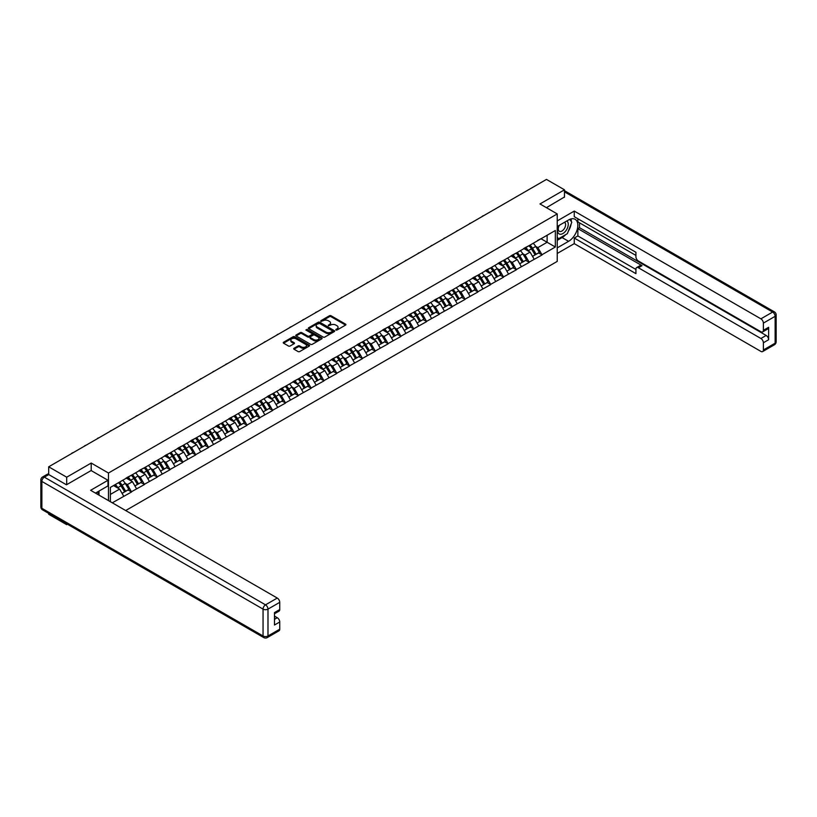 <?xml version="1.0" encoding="UTF-8"?>
<svg xmlns="http://www.w3.org/2000/svg" width="817" height="817" viewBox="0 0 817 817"><rect width="100%" height="100%" fill="white"/><g stroke="black" fill="none" stroke-linecap="round" stroke-linejoin="round"><path stroke-width="1.23" d="M335.879 330.027L337.012 330.027L345.581 325.074A1.144 0.664 0 0 0 345.581 324.145L331.059 315.76A1.144 0.664 0 0 0 329.445 315.76L320.867 320.713L320.867 321.367L323.103 320.724A3.656 2.104 0 0 1 328.271 320.724L329.486 321.418A3.656 2.104 0 0 1 330.558 322.909A3.656 2.104 0 0 1 329.486 324.4L328.373 325.697L330.609 325.054A3.656 2.104 0 0 1 335.777 325.054L336.992 325.758A3.656 2.104 0 0 1 338.064 327.249A3.656 2.104 0 0 1 336.992 328.74L335.879 330.027L335.879 329.374M294.018 348.287A1.144 0.664 0 0 0 294.018 349.216L298.093 351.565A1.144 0.664 0 0 0 299.706 351.565L309.224 346.071A1.144 0.664 0 0 0 309.224 345.142L294.702 336.747A1.144 0.664 0 0 0 293.089 336.747L283.56 342.252A1.144 0.664 0 0 0 283.56 343.181L288.483 346.02A1.144 0.664 0 0 0 290.096 346.02L294.171 343.671A1.144 0.664 0 0 0 294.171 342.742L291.73 341.332A3.054 1.767 0 0 1 290.842 340.086A3.054 1.767 0 0 1 292.721 338.452A3.054 1.767 0 0 1 296.05 338.841L305.619 344.355A3.054 1.767 0 0 1 306.508 345.601A3.054 1.767 0 0 1 304.629 347.235A3.054 1.767 0 0 1 301.299 346.847L299.706 345.928A1.144 0.664 0 0 0 298.093 345.928L294.018 348.287L294.018 349.216L298.093 346.878L298.093 345.928M91.208 463.055L66.698 477.199L48.693 466.803L546.471 179.413L564.476 189.81L539.976 203.954L557.235 213.931L108.467 473.023L91.208 463.055L91.208 470.602M323.185 337.074A1.144 0.664 0 0 0 324.798 337.074L334.327 331.579A1.144 0.664 0 0 0 334.327 330.65L319.794 322.255A1.144 0.664 0 0 0 318.181 322.255L308.663 327.76A1.144 0.664 0 0 0 308.663 328.689L323.185 337.074M306.201 330.201L307.008 330.313L307.008 329.363L321.775 337.891A1.144 0.664 0 0 1 321.775 338.82L312.257 344.325A1.144 0.664 0 0 1 310.644 344.325L296.111 335.94L300.186 333.602L300.186 332.652L296.111 335.001A1.144 0.664 0 0 0 296.111 335.94L296.111 335.001M300.186 333.602A1.144 0.664 0 0 1 301.8 333.602L301.8 332.652A1.144 0.664 0 0 0 300.186 332.652M301.8 332.652L307.692 336.053A1.144 0.664 0 0 0 309.306 336.053L312.012 334.49A1.144 0.664 0 0 0 312.012 333.561L305.875 330.017L307.008 329.363M108.467 500.596L108.467 473.023M125.695 510.543L557.235 261.399L557.235 213.931M118.557 482.673A7.792 4.494 -120 0 1 121.222 485.788L124.858 491.783L128.024 489.955L131.537 491.987L127.421 484.583L125.144 483.266M131.537 491.987L112.297 502.812M110.366 501.689L110.366 487.402L555.346 230.496L555.346 247.01L541.988 254.73L537.872 247.612L535.595 246.295M529.008 245.703A7.792 4.494 -120 0 1 531.683 248.817L535.309 254.812L538.474 252.984L541.988 254.73M541.988 255.016L529.161 262.134L525.045 255.016L522.768 253.699M516.181 253.107A7.792 4.494 -120 0 1 518.856 256.221L522.482 262.216L525.648 260.388L529.161 262.134M529.161 262.42L516.334 269.539L512.218 262.42L509.941 261.103M503.354 260.511A7.792 4.494 -120 0 1 506.029 263.625L509.655 269.62L512.821 267.792L516.334 269.539M516.334 269.824L503.507 276.943L499.401 269.824L497.114 268.507M490.537 267.915A7.792 4.494 -120 0 1 493.202 271.03L496.828 277.024L499.994 275.206L503.507 276.943M503.507 277.229L490.68 284.347L486.575 277.229L484.297 275.911M477.71 275.319A7.792 4.494 -120 0 1 480.376 278.444L484.001 284.439L487.167 282.611L490.68 284.347M490.68 284.633L477.853 291.751L473.748 284.633L471.47 283.315M464.883 282.723A7.792 4.494 -120 0 1 467.549 285.848L471.174 291.843L474.34 290.015L477.853 291.751M477.853 292.037L465.026 299.165L460.921 292.037L458.643 290.729M452.056 290.127A7.792 4.494 -120 0 1 454.722 293.252L458.347 299.247L461.513 297.419L465.026 299.165M465.026 299.441L452.199 306.569L448.094 299.441L445.816 298.134M439.229 297.541A7.792 4.494 -120 0 1 441.895 300.656L445.52 306.651L448.686 304.823L452.199 306.569M452.199 306.855L439.372 313.973L435.267 306.855L432.99 305.538M426.403 304.945A7.792 4.494 -120 0 1 429.068 308.06L432.693 314.055L435.859 312.227L439.372 313.973M439.372 314.259L426.545 321.377L422.44 314.259L420.163 312.942M413.576 312.349A7.792 4.494 -120 0 1 416.241 315.464L419.867 321.459L423.032 319.631L426.545 321.377M426.545 321.663L413.719 328.781L409.613 321.663L407.336 320.346M400.749 319.753A7.792 4.494 -120 0 1 403.414 322.868L407.04 328.863L410.205 327.035L413.719 328.781M413.719 329.067L400.892 336.185L396.786 329.067L394.509 327.75M387.922 327.157A7.792 4.494 -120 0 1 390.587 330.272L394.213 336.277L397.379 334.449L400.892 336.185M400.892 336.471L388.065 343.589L383.959 336.471L381.682 335.154M375.095 334.562A7.792 4.494 -120 0 1 377.76 337.687L381.386 343.681L384.552 341.853L388.065 343.589M388.065 343.875L375.238 350.993L371.132 343.875L368.855 342.558M362.268 341.966A7.792 4.494 -120 0 1 364.933 345.091L368.559 351.085L371.725 349.257L375.238 350.993M375.238 351.279L362.411 358.408L358.306 351.279L356.028 349.972M349.441 349.38A7.792 4.494 -120 0 1 352.107 352.495L355.732 358.489L358.898 356.661L362.411 358.408M362.411 358.683L349.584 365.812L345.479 358.683L343.201 357.376M336.614 356.784A7.792 4.494 -120 0 1 339.28 359.899L342.915 365.893L346.071 364.065L349.584 365.812M349.584 366.098L336.757 373.216L332.652 366.098L330.374 364.78M323.787 364.188A7.792 4.494 -120 0 1 326.453 367.303L330.088 373.298L333.244 371.469L336.757 373.216M336.757 373.502L323.93 380.62L319.825 373.502L317.547 372.184M310.96 371.592A7.792 4.494 -120 0 1 313.626 374.707L317.262 380.702L320.427 378.874L323.93 380.62M323.93 380.906L311.103 388.024L306.998 380.906L304.721 379.588M298.134 378.996A7.792 4.494 -120 0 1 300.799 382.111L304.435 388.106L307.601 386.278L311.103 388.024M311.103 388.31L298.276 395.428L294.171 388.31L291.894 386.992M285.307 386.4A7.792 4.494 -120 0 1 287.972 389.525L291.608 395.52L294.774 393.692L298.276 395.428M298.276 395.714L285.45 402.832L281.344 395.714L279.067 394.397M272.48 393.804A7.792 4.494 -120 0 1 275.145 396.929L278.781 402.924L281.947 401.096L285.45 402.832M285.45 403.118L272.633 410.246L268.517 403.118L266.24 401.811M259.653 401.208A7.792 4.494 -120 0 1 262.318 404.333L265.954 410.328L269.12 408.5L272.633 410.246M272.633 410.522L259.806 417.65L255.69 410.522L253.413 409.215M246.826 408.623A7.792 4.494 -120 0 1 249.491 411.737L253.127 417.732L256.293 415.904L259.806 417.65M259.806 417.936L246.979 425.054L242.863 417.936L240.586 416.619M233.999 416.027A7.792 4.494 -120 0 1 236.664 419.141L240.3 425.136L243.466 423.308L246.979 425.054M246.979 425.34L234.152 432.459L230.037 425.34L227.759 424.023M221.172 423.431A7.792 4.494 -120 0 1 223.838 426.545L227.473 432.54L230.639 430.712L234.152 432.459M234.152 432.744L221.325 439.863L217.21 432.744L214.932 431.427M208.345 430.835A7.792 4.494 -120 0 1 211.011 433.95L214.646 439.944L217.812 438.116L221.325 439.863M221.325 440.149L208.498 447.267L204.383 440.149L202.105 438.831M195.518 438.239A7.792 4.494 -120 0 1 198.184 441.354L201.819 447.348L204.985 445.531L208.498 447.267M208.498 447.553L195.671 454.671L191.556 447.553L189.278 446.235M182.691 445.643A7.792 4.494 -120 0 1 185.357 448.768L188.993 454.763L192.158 452.935L195.671 454.671M195.671 454.957L182.845 462.075L178.729 454.957L176.452 453.639M169.865 453.047A7.792 4.494 -120 0 1 172.53 456.172L176.166 462.167L179.332 460.339L182.845 462.075M182.845 462.361L170.018 469.489L165.902 462.361L163.625 461.054M157.038 460.451A7.792 4.494 -120 0 1 159.703 463.576L163.339 469.571L166.505 467.743L170.018 469.489M170.018 469.765L157.191 476.893L153.075 469.765L150.798 468.458M144.211 467.865A7.792 4.494 -120 0 1 146.876 470.98L150.512 476.975L153.678 475.147L157.191 476.893M157.191 477.179L144.364 484.297L140.248 477.179L137.971 475.862M131.384 475.269A7.792 4.494 -120 0 1 134.049 478.384L137.685 484.379L140.851 482.551L144.364 484.297M144.364 484.583L131.537 491.701M127.176 477.414L131.537 475.177M127.421 484.583L132.436 481.683L126.104 478.027M136.551 488.801L132.436 481.683M140.003 470.01L144.364 467.773M140.248 477.179L145.263 474.279L138.931 470.623M149.378 481.397L145.263 474.279M152.83 462.606L157.191 460.369M153.075 469.765L158.09 466.875L151.758 463.219M162.205 473.993L158.09 466.875M165.657 455.192L170.018 452.965M165.902 462.361L170.916 459.471L164.585 455.815M175.032 466.589L170.916 459.471M178.484 447.787L182.845 445.561M178.729 454.957L183.743 452.067L177.412 448.41M187.859 459.185L183.743 452.067M191.311 440.383L195.671 438.157M191.556 447.553L196.57 444.662L190.238 441.006M200.686 451.781L196.57 444.662M204.138 432.979L208.498 430.753M204.383 440.149L209.397 437.248L203.065 433.592M213.513 444.377L209.397 437.248M216.965 425.575L221.325 423.339M217.21 432.744L222.224 429.844L215.892 426.188M226.34 436.962L222.224 429.844M229.791 418.171L234.152 415.935M230.037 425.34L235.051 422.44L228.719 418.784M239.167 429.558L235.051 422.44M242.618 410.767L246.979 408.531M242.863 417.936L247.878 415.036L241.546 411.38M251.993 422.154L247.878 415.036M255.445 403.353L259.806 401.127M255.69 410.522L260.705 407.632L254.373 403.976M264.82 414.75L260.705 407.632M268.272 395.949L272.633 393.723M268.517 403.118L273.532 400.228L267.2 396.572M277.647 407.346L273.532 400.228M281.099 388.545L285.45 386.318M281.344 395.714L286.358 392.824L280.027 389.168M290.474 399.942L286.358 392.824M293.926 381.141L298.276 378.914M294.171 388.31L299.185 385.41L292.854 381.764M303.301 392.538L299.185 385.41M306.753 373.737L311.103 371.51M306.998 380.906L312.012 378.005L305.681 374.349M316.128 385.134L312.012 378.005M319.58 366.333L323.93 364.096M319.825 373.502L324.839 370.601L318.507 366.945M328.955 377.72L324.839 370.601M332.407 358.929L336.757 356.692M332.652 366.098L337.666 363.197L331.334 359.541M341.782 370.315L337.666 363.197M345.234 351.524L349.584 349.288M345.479 358.683L350.493 355.793L344.161 352.137M354.598 362.911L350.493 355.793M358.06 344.11L362.411 341.884M358.306 351.279L363.32 348.389L356.988 344.733M367.425 355.507L363.32 348.389M370.887 336.706L375.238 334.48M371.132 343.875L376.147 340.985L369.815 337.329M380.252 348.103L376.147 340.985M383.714 329.302L388.065 327.076M383.959 336.471L388.974 333.581L382.642 329.925M393.079 340.699L388.974 333.581M396.541 321.898L400.892 319.672M396.786 329.067L401.801 326.167L395.469 322.511M405.906 333.295L401.801 326.167M409.368 314.494L413.719 312.257M409.613 321.663L414.627 318.763L408.296 315.107M418.733 325.891L414.627 318.763M422.195 307.09L426.545 304.853M422.44 314.259L427.454 311.359L421.123 307.703M431.56 318.477L427.454 311.359M435.012 299.686L439.372 297.449M435.267 306.855L440.281 303.955L433.95 300.299M444.387 311.073L440.281 303.955M447.839 292.282L452.199 290.045M448.094 299.441L453.108 296.551L446.776 292.894M457.214 303.669L453.108 296.551M460.665 284.867L465.026 282.641M460.921 292.037L465.935 289.147L459.603 285.49M470.041 296.265L465.935 289.147M473.492 277.463L477.853 275.237M473.748 284.633L478.762 281.742L472.43 278.086M482.867 288.861L478.762 281.742M486.319 270.059L490.68 267.833M486.575 277.229L491.589 274.338L485.257 270.682M495.694 281.457L491.589 274.338M499.146 262.655L503.507 260.429M499.401 269.824L504.416 266.924L498.084 263.268M508.521 274.052L504.416 266.924M511.973 255.251L516.334 253.015M512.218 262.42L517.243 259.52L510.911 255.864M521.348 266.638L517.243 259.52M524.8 247.847L529.161 245.611M525.045 255.016L530.07 252.116L523.738 248.46M534.175 259.234L530.07 252.116M537.627 240.443L541.988 238.207M537.872 247.612L547.124 242.271L547.124 235.245L555.346 230.496M541.038 238.758L555.346 247.01M564.476 197.265L564.476 189.81M66.698 523.809L66.698 524.667L48.693 514.271L48.693 513.413M66.698 477.199L66.698 484.655M48.693 466.803L48.693 474.544M66.698 524.667L67.454 524.238M110.366 494.428L119.609 489.087L113.532 485.574M123.724 496.215L119.609 489.087M336.195 330.139L336.992 329.69A3.656 2.104 0 0 0 338.064 328.199L338.064 327.249M330.558 322.909L330.558 323.859A3.656 2.104 0 0 1 329.486 325.35L328.689 325.809M345.581 324.145L345.581 325.074L331.059 316.71A1.144 0.664 0 0 0 329.445 316.71L321.183 321.479M334.327 330.65L334.327 331.579L319.794 323.205A1.144 0.664 0 0 0 318.181 323.205L308.673 328.7L308.663 327.76M332.305 331.436L332.305 330.783L319.559 323.42L317.262 324.104A3.656 2.104 0 0 0 316.189 325.595A3.656 2.104 0 0 0 317.262 327.086L325.973 332.111A3.656 2.104 0 0 0 331.14 332.111L332.305 331.436L332.305 332.386L332.305 331.733M316.189 325.595L316.189 326.545A3.656 2.104 0 0 0 317.262 328.036L317.262 327.086M332.305 332.386L331.14 333.06A3.656 2.104 0 0 1 325.973 333.06L317.262 328.036M301.8 333.602L307.692 337.002A1.144 0.664 0 0 0 309.306 337.002L312.012 335.44A1.144 0.664 0 0 0 312.349 334.97L312.349 334.02M307.008 330.313L321.765 338.83M313.81 339.586A3.054 1.767 0 0 0 317.139 339.964A3.054 1.767 0 0 0 319.018 338.34A3.054 1.767 0 0 0 318.119 337.084L314.759 335.144A1.144 0.664 0 0 0 313.146 335.144L310.44 336.706A1.144 0.664 0 0 0 310.44 337.635L313.81 339.586L313.81 340.536A3.054 1.767 0 0 0 317.139 340.914A3.054 1.767 0 0 0 319.018 339.28L319.018 338.34M310.103 337.166L310.103 338.115A1.144 0.664 0 0 0 310.44 338.585L310.44 337.635M313.81 340.536L310.44 338.585M306.508 345.601L306.508 346.551A3.054 1.767 0 0 1 304.629 348.185A3.054 1.767 0 0 1 301.299 347.797L299.706 346.878A1.144 0.664 0 0 0 298.093 346.878M290.842 340.086L290.842 341.036A3.054 1.767 0 0 0 291.73 342.282L291.73 341.332M294.161 343.681L291.73 342.282M309.214 346.081L294.702 337.697A1.144 0.664 0 0 0 293.089 337.697L283.581 343.191M483.725 215.637A2.676 1.542 0 0 0 482.01 216.628M533.184 243.292A9.538 5.505 60 0 1 535.686 246.428L532.521 248.256A9.538 5.505 -120 0 0 530.019 245.12M532.521 248.256L536.146 254.25L539.312 252.422L535.686 246.428M535.309 254.812L536.146 254.25M538.474 252.984L539.312 252.422M524.565 247.98A7.792 4.494 60 0 1 526.72 250.186M525.791 247.561A9.538 5.505 60 0 1 528.282 250.707L528.64 251.299M532.541 256.405L535.084 254.873L531.448 248.879A9.538 5.505 -120 0 0 528.946 245.733M535.084 254.873L532.51 256.354M470.898 223.041A2.676 1.542 0 0 0 469.183 224.032M520.358 250.696A9.538 5.505 60 0 1 522.86 253.842L519.694 255.67A9.538 5.505 -120 0 0 517.192 252.524M519.694 255.67L523.319 261.665L526.485 259.837L522.86 253.842M522.482 262.216L523.319 261.665M525.648 260.388L526.485 259.837M511.738 255.384A7.792 4.494 60 0 1 513.893 257.59M512.964 254.965A9.538 5.505 60 0 1 515.456 258.111L515.813 258.703M519.714 263.82L522.257 262.277L518.621 256.283A9.538 5.505 -120 0 0 516.13 253.137M522.257 262.277L519.683 263.758M458.071 230.455A2.676 1.542 0 0 0 456.356 231.436M507.531 258.101A9.538 5.505 60 0 1 510.033 261.246L506.867 263.074A9.538 5.505 -120 0 0 504.365 259.929M506.867 263.074L510.492 269.069L513.658 267.241L510.033 261.246M509.655 269.62L510.492 269.069M512.821 267.792L513.658 267.241M498.911 262.788A7.792 4.494 60 0 1 501.066 264.994M500.137 262.369A9.538 5.505 60 0 1 502.629 265.515L502.986 266.107M506.887 271.224L509.43 269.681L505.794 263.687A9.538 5.505 -120 0 0 503.303 260.541M509.43 269.681L506.857 271.162M445.245 237.859A2.676 1.542 0 0 0 443.529 238.85M494.704 265.505A9.538 5.505 60 0 1 497.206 268.65L494.04 270.478A9.538 5.505 -120 0 0 491.538 267.333M494.04 270.478L497.665 276.473L500.831 274.645L497.206 268.65M496.828 277.024L497.665 276.473M499.994 275.206L500.831 274.645M486.084 270.192A7.792 4.494 60 0 1 488.239 272.398M487.31 269.773A9.538 5.505 60 0 1 489.802 272.919L490.159 273.511M494.06 278.628L496.603 277.086L492.968 271.091A9.538 5.505 -120 0 0 490.476 267.956M496.603 277.086L494.03 278.566M432.418 245.263A2.676 1.542 0 0 0 430.702 246.254M481.877 272.909A9.538 5.505 60 0 1 484.379 276.054L481.213 277.882A9.538 5.505 -120 0 0 478.711 274.737M481.213 277.882L484.838 283.877L488.004 282.049L484.379 276.054M484.001 284.439L484.838 283.877M487.167 282.611L488.004 282.049M473.257 277.606A7.792 4.494 60 0 1 475.412 279.802M474.483 277.188A9.538 5.505 60 0 1 476.975 280.323L477.332 280.915M481.233 286.032L483.776 284.49L480.141 278.495A9.538 5.505 -120 0 0 477.649 275.36M483.776 284.49L481.203 285.981M419.591 252.667A2.676 1.542 0 0 0 417.875 253.658M469.05 280.313A9.538 5.505 60 0 1 471.552 283.458L468.386 285.286A9.538 5.505 -120 0 0 465.884 282.141M468.386 285.286L472.012 291.281L475.177 289.453L471.552 283.458M471.174 291.843L472.012 291.281M474.34 290.015L475.177 289.453M460.431 285.01A7.792 4.494 60 0 1 462.585 287.216M461.656 284.592A9.538 5.505 60 0 1 464.148 287.727L464.505 288.319M468.407 293.436L470.949 291.904L467.314 285.899A9.538 5.505 -120 0 0 464.822 282.764M470.949 291.904L468.376 293.385M558.94 225.523A7.557 4.361 120 0 0 560.237 234.244A7.557 4.361 120 0 0 567.069 228.842A7.557 4.361 120 0 0 566.886 220.937M559.369 225.278A5.178 2.992 120 0 0 559.349 231.282A5.178 2.992 120 0 0 560.115 231.517A5.178 2.992 120 0 0 564.843 227.698A5.178 2.992 120 0 0 564.527 222.316A5.178 2.992 120 0 0 564.506 222.306M569.766 219.365L571.788 222.234L567.355 233.672L558.471 238.799L557.235 237.042M557.235 238.084L558.471 238.799M97.437 491.967L99.347 495.327M557.235 226.503L568.591 219.957A13.082 7.557 120 0 1 575.127 219.303A13.082 7.557 120 0 1 577.129 229.791A13.082 7.557 120 0 1 568.591 241.321L557.235 247.868M557.235 253.474L574.259 243.64L574.259 238.043L635.922 273.644L635.922 269.181A3.493 2.012 -120 0 1 636.647 267.588A3.493 2.012 -120 0 1 638.394 267.762L760.903 338.493L766.162 335.45A3.493 2.012 60 0 1 768.634 339.729L768.634 327.29A3.493 2.012 60 0 1 767.909 328.883L762.649 331.916A3.493 2.012 -120 0 0 763.374 330.323L763.374 323.113A3.493 2.012 -120 0 0 760.903 318.834L772.657 312.053L564.476 191.852M579.519 222.847L579.519 227.698L577.874 228.648L577.874 235.95L574.259 238.043M577.874 218.772L577.874 221.897L635.922 255.415M762.649 331.916A3.493 2.012 -120 0 1 760.903 331.753L638.394 261.021A3.493 2.012 -120 0 1 635.922 256.742L635.922 252.279L574.259 216.679L574.259 211.082L760.903 318.834M557.235 220.907L574.259 211.082M574.259 243.64L760.903 351.402A3.493 2.012 -120 0 0 762.649 351.576A3.493 2.012 -120 0 0 763.374 349.982L763.374 342.762A3.493 2.012 -120 0 0 760.903 338.493M564.476 196.979L546.43 207.681M577.874 228.648L642.009 265.668L638.394 267.762M579.519 227.698L766.162 335.45M577.874 235.95L635.922 269.467M636.647 267.588L640.262 265.494A3.493 2.012 60 0 1 642.009 265.668M557.235 240.372L562.086 237.563A13.082 7.557 120 0 0 565.711 234.622M568.315 231.201A13.082 7.557 120 0 0 571.134 223.94M571.338 221.601A13.082 7.557 120 0 0 571.012 218.925M557.235 238.85L557.899 238.472M48.775 474.585L44.343 477.148A3.493 2.012 -120 0 0 42.596 476.975L47.039 474.411A3.493 2.012 60 0 1 48.775 474.585L66.453 484.798L91.126 470.551L107.977 480.284L107.977 485.89L96.304 492.631A13.082 7.557 120 0 0 95.518 493.121M107.977 480.284L90.626 490.302L277.269 598.054A3.493 2.012 60 0 1 279.741 602.333L279.741 609.543A3.493 2.012 60 0 1 279.016 611.147L274.481 613.761M99.02 494.214L99.02 491.058M274.481 619.327L277.269 617.713A3.493 2.012 60 0 1 279.741 621.982L279.741 629.202A3.493 2.012 60 0 1 279.016 630.795L267.261 637.587A3.493 2.012 -120 0 0 267.986 635.983L279.741 629.202M279.741 609.543L274.481 612.587L274.481 625.025L279.741 621.982M277.269 617.713L274.481 616.1M406.764 260.072A2.676 1.542 0 0 0 405.048 261.062M456.223 287.727A9.538 5.505 60 0 1 458.725 290.862L455.559 292.69A9.538 5.505 -120 0 0 453.057 289.545M455.559 292.69L459.195 298.685L462.351 296.857L458.725 290.862M458.347 299.247L459.195 298.685M461.513 297.419L462.351 296.857M447.604 292.415A7.792 4.494 60 0 1 449.758 294.62M448.829 291.996A9.538 5.505 60 0 1 451.321 295.141L451.678 295.723M455.58 300.84L458.123 299.308L454.487 293.313A9.538 5.505 -120 0 0 451.995 290.168M458.123 299.308L455.549 300.789M393.937 267.476A2.676 1.542 0 0 0 392.221 268.466M443.396 295.131A9.538 5.505 60 0 1 445.898 298.266L442.732 300.094A9.538 5.505 -120 0 0 440.23 296.959M442.732 300.094L446.368 306.089L449.534 304.261L445.898 298.266M445.52 306.651L446.368 306.089M448.686 304.823L449.534 304.261M434.787 299.819A7.792 4.494 60 0 1 436.932 302.024M436.002 299.4A9.538 5.505 60 0 1 438.494 302.545L438.852 303.138M442.753 308.244L445.296 306.712L441.66 300.717A9.538 5.505 -120 0 0 439.168 297.572M445.296 306.712L442.722 308.193M381.11 274.88A2.676 1.542 0 0 0 379.405 275.87M430.569 302.535A9.538 5.505 60 0 1 433.071 305.67L429.905 307.498A9.538 5.505 -120 0 0 427.403 304.363M429.905 307.498L433.541 313.493L436.707 311.675L433.071 305.67M432.693 314.055L433.541 313.493M435.859 312.227L436.707 311.675M421.96 307.223A7.792 4.494 60 0 1 424.105 309.429M423.175 306.804A9.538 5.505 60 0 1 425.667 309.949L426.025 310.542M429.926 315.648L432.469 314.116L428.833 308.121A9.538 5.505 -120 0 0 426.341 304.976M432.469 314.116L429.895 315.597M368.283 282.284A2.676 1.542 0 0 0 366.578 283.274M417.742 309.939A9.538 5.505 60 0 1 420.244 313.085L417.078 314.913A9.538 5.505 -120 0 0 414.576 311.767M417.078 314.913L420.714 320.907L423.88 319.079L420.244 313.085M419.867 321.459L420.714 320.907M423.032 319.631L423.88 319.079M409.133 314.627A7.792 4.494 60 0 1 411.278 316.833M410.348 314.208A9.538 5.505 60 0 1 412.84 317.353L413.198 317.946M417.099 323.062L419.642 321.52L416.006 315.525A9.538 5.505 -120 0 0 413.514 312.38M419.642 321.52L417.068 323.001M355.456 289.698A2.676 1.542 0 0 0 353.751 290.678M404.915 317.343A9.538 5.505 60 0 1 407.417 320.489L404.252 322.317A9.538 5.505 -120 0 0 401.75 319.171M404.252 322.317L407.887 328.311L411.053 326.483L407.417 320.489M407.04 328.863L407.887 328.311M410.205 327.035L411.053 326.483M396.306 322.031A7.792 4.494 60 0 1 398.451 324.237M397.522 321.612A9.538 5.505 60 0 1 400.013 324.757L400.381 325.35M404.282 330.466L406.815 328.924L403.179 322.929A9.538 5.505 -120 0 0 400.687 319.784M406.815 328.924L404.241 330.405M342.629 297.102A2.676 1.542 0 0 0 340.924 298.093M392.089 324.747A9.538 5.505 60 0 1 394.591 327.893L391.425 329.721A9.538 5.505 -120 0 0 388.923 326.575M391.425 329.721L395.06 335.716L398.226 333.887L394.591 327.893M394.213 336.277L395.06 335.716M397.379 334.449L398.226 333.887M383.479 329.435A7.792 4.494 60 0 1 385.624 331.641M384.695 329.026A9.538 5.505 60 0 1 387.187 332.162L387.554 332.754M391.455 337.87L393.988 336.328L390.352 330.334A9.538 5.505 -120 0 0 387.861 327.198M393.988 336.328L391.414 337.819M329.802 304.506A2.676 1.542 0 0 0 328.097 305.497M379.262 332.151A9.538 5.505 60 0 1 381.764 335.297L378.598 337.125A9.538 5.505 -120 0 0 376.096 333.979M378.598 337.125L382.233 343.12L385.399 341.292L381.764 335.297M381.386 343.681L382.233 343.12M384.552 341.853L385.399 341.292M370.652 336.849A7.792 4.494 60 0 1 372.797 339.045M371.868 336.43A9.538 5.505 60 0 1 374.36 339.566L374.727 340.158M378.628 345.274L381.161 343.732L377.525 337.738A9.538 5.505 -120 0 0 375.034 334.602M381.161 343.732L378.588 345.223M316.976 311.91A2.676 1.542 0 0 0 315.27 312.901M366.435 339.555A9.538 5.505 60 0 1 368.937 342.701L365.771 344.529A9.538 5.505 -120 0 0 363.269 341.383M365.771 344.529L369.407 350.524L372.572 348.696L368.937 342.701M368.559 351.085L369.407 350.524M371.725 349.257L372.572 348.696M357.826 344.253A7.792 4.494 60 0 1 359.97 346.459M359.041 343.834A9.538 5.505 60 0 1 361.543 346.97L361.9 347.562M365.802 352.678L368.334 351.147L364.699 345.152A9.538 5.505 -120 0 0 362.207 342.006M368.334 351.147L365.761 352.627M304.149 319.314A2.676 1.542 0 0 0 302.443 320.305M353.608 346.97A9.538 5.505 60 0 1 356.11 350.105L352.944 351.933A9.538 5.505 -120 0 0 350.442 348.798M352.944 351.933L356.58 357.928L359.746 356.1L356.11 350.105M355.732 358.489L356.58 357.928M358.898 356.661L359.746 356.1M344.999 351.657A7.792 4.494 60 0 1 347.143 353.863M346.214 351.239A9.538 5.505 60 0 1 348.716 354.384L349.073 354.966M352.975 360.083L355.507 358.551L351.882 352.556A9.538 5.505 -120 0 0 349.38 349.41M355.507 358.551L352.944 360.031M291.322 326.718A2.676 1.542 0 0 0 289.616 327.709M340.781 354.374A9.538 5.505 60 0 1 343.283 357.509L340.117 359.337A9.538 5.505 -120 0 0 337.625 356.202M340.117 359.337L343.753 365.332L346.919 363.504L343.283 357.509M342.915 365.893L343.753 365.332M346.071 364.065L346.919 363.504M332.172 359.061A7.792 4.494 60 0 1 334.316 361.267M333.387 358.643A9.538 5.505 60 0 1 335.889 361.788L336.247 362.38M340.148 367.487L342.68 365.955L339.055 359.96A9.538 5.505 -120 0 0 336.553 356.815M342.68 365.955L340.117 367.436M278.505 334.122A2.676 1.542 0 0 0 276.789 335.113M327.964 361.778A9.538 5.505 60 0 1 330.456 364.923L327.29 366.741A9.538 5.505 -120 0 0 324.798 363.606M327.29 366.741L330.926 372.746L334.092 370.918L330.456 364.923M330.088 373.298L330.926 372.746M333.244 371.469L334.092 370.918M319.345 366.465A7.792 4.494 60 0 1 321.49 368.671M320.56 366.047A9.538 5.505 60 0 1 323.062 369.192L323.42 369.784M327.321 374.901L329.854 373.359L326.228 367.364A9.538 5.505 -120 0 0 323.726 364.219M329.854 373.359L327.29 374.84M265.678 341.526A2.676 1.542 0 0 0 263.962 342.517M315.137 369.182A9.538 5.505 60 0 1 317.629 372.327L314.463 374.155A9.538 5.505 -120 0 0 311.971 371.01M314.463 374.155L318.099 380.15L321.265 378.322L317.629 372.327M317.262 380.702L318.099 380.15M320.427 378.874L321.265 378.322M306.518 373.869A7.792 4.494 60 0 1 308.663 376.075M307.733 373.451A9.538 5.505 60 0 1 310.235 376.596L310.593 377.188M314.494 382.305L317.027 380.763L313.401 374.768A9.538 5.505 -120 0 0 310.899 371.623M317.027 380.763L314.463 382.244M252.851 348.941A2.676 1.542 0 0 0 251.136 349.921M302.31 376.586A9.538 5.505 60 0 1 304.802 379.731L301.636 381.559A9.538 5.505 -120 0 0 299.145 378.414M301.636 381.559L305.272 387.554L308.438 385.726L304.802 379.731M304.435 388.106L305.272 387.554M307.601 386.278L308.438 385.726M293.691 381.273A7.792 4.494 60 0 1 295.836 383.479M294.906 380.855A9.538 5.505 60 0 1 297.408 384L297.766 384.593M301.667 389.709L304.2 388.167L300.574 382.172A9.538 5.505 -120 0 0 298.072 379.027M304.2 388.167L301.636 389.648M240.024 356.345A2.676 1.542 0 0 0 238.309 357.335M289.484 383.99A9.538 5.505 60 0 1 291.975 387.135L288.81 388.963A9.538 5.505 -120 0 0 286.318 385.818M288.81 388.963L292.445 394.958L295.611 393.13L291.975 387.135M291.608 395.52L292.445 394.958M294.774 393.692L295.611 393.13M280.864 388.678A7.792 4.494 60 0 1 283.009 390.883M282.079 388.269A9.538 5.505 60 0 1 284.582 391.404L284.939 391.997M288.84 397.113L291.373 395.571L287.747 389.576A9.538 5.505 -120 0 0 285.245 386.441M291.373 395.571L288.81 397.062M227.197 363.749A2.676 1.542 0 0 0 225.482 364.739M276.657 391.394A9.538 5.505 60 0 1 279.148 394.54L275.983 396.368A9.538 5.505 -120 0 0 273.491 393.222M275.983 396.368L279.618 402.362L282.784 400.534L279.148 394.54M278.781 402.924L279.618 402.362M281.947 401.096L282.784 400.534M268.037 396.092A7.792 4.494 60 0 1 270.182 398.288M269.253 395.673A9.538 5.505 60 0 1 271.755 398.808L272.112 399.401M276.013 404.517L278.546 402.975L274.921 396.98A9.538 5.505 -120 0 0 272.418 393.845M278.546 402.975L275.983 404.466M214.371 371.153A2.676 1.542 0 0 0 212.655 372.143M263.83 398.798A9.538 5.505 60 0 1 266.322 401.944L263.156 403.772A9.538 5.505 -120 0 0 260.664 400.626M263.156 403.772L266.791 409.766L269.957 407.938L266.322 401.944M265.954 410.328L266.791 409.766M269.12 408.5L269.957 407.938M255.21 403.496A7.792 4.494 60 0 1 257.355 405.702M256.426 403.077A9.538 5.505 60 0 1 258.928 406.223L259.285 406.805M263.186 411.921L265.719 410.389L262.094 404.395A9.538 5.505 -120 0 0 259.592 401.249M265.719 410.389L263.156 411.87M201.544 378.557A2.676 1.542 0 0 0 199.828 379.548M251.003 406.212A9.538 5.505 60 0 1 253.495 409.348L250.329 411.176A9.538 5.505 -120 0 0 247.837 408.04M250.329 411.176L253.964 417.17L257.13 415.342L253.495 409.348M253.127 417.732L253.964 417.17M256.293 415.904L257.13 415.342M242.383 410.9A7.792 4.494 60 0 1 244.528 413.106M243.599 410.481A9.538 5.505 60 0 1 246.101 413.627L246.458 414.219M250.359 419.325L252.892 417.793L249.267 411.799A9.538 5.505 -120 0 0 246.765 408.653M252.892 417.793L250.329 419.274M188.717 385.961A2.676 1.542 0 0 0 187.001 386.952M238.176 413.616A9.538 5.505 60 0 1 240.668 416.752L237.502 418.58A9.538 5.505 -120 0 0 235.01 415.445M237.502 418.58L241.138 424.574L244.303 422.746L240.668 416.752M240.3 425.136L241.138 424.574M243.466 423.308L244.303 422.746M229.557 418.304A7.792 4.494 60 0 1 231.701 420.51M230.772 417.885A9.538 5.505 60 0 1 233.274 421.031L233.631 421.623M237.533 426.729L240.065 425.197L236.44 419.203A9.538 5.505 -120 0 0 233.938 416.057M240.065 425.197L237.502 426.678M175.89 393.365A2.676 1.542 0 0 0 174.174 394.356M225.349 421.021A9.538 5.505 60 0 1 227.841 424.166L224.675 425.994A9.538 5.505 -120 0 0 222.183 422.849M224.675 425.994L228.311 431.989L231.477 430.161L227.841 424.166M227.473 432.54L228.311 431.989M230.639 430.712L231.477 430.161M216.73 425.708A7.792 4.494 60 0 1 218.874 427.914M217.945 425.289A9.538 5.505 60 0 1 220.447 428.435L220.804 429.027M224.706 434.144L227.238 432.602L223.613 426.607A9.538 5.505 -120 0 0 221.111 423.461M227.238 432.602L224.675 434.082M163.063 400.779A2.676 1.542 0 0 0 161.347 401.76M212.522 428.425A9.538 5.505 60 0 1 215.014 431.57L211.848 433.398A9.538 5.505 -120 0 0 209.356 430.253M211.848 433.398L215.484 439.393L218.65 437.565L215.014 431.57M214.646 439.944L215.484 439.393M217.812 438.116L218.65 437.565M203.903 433.112A7.792 4.494 60 0 1 206.047 435.318M205.118 432.693A9.538 5.505 60 0 1 207.62 435.839L207.978 436.431M211.879 441.548L214.411 440.006L210.786 434.011A9.538 5.505 -120 0 0 208.284 430.865M214.411 440.006L211.848 441.486M150.236 408.183A2.676 1.542 0 0 0 148.52 409.174M199.695 435.829A9.538 5.505 60 0 1 202.187 438.974L199.021 440.802A9.538 5.505 -120 0 0 196.529 437.657M199.021 440.802L202.657 446.797L205.823 444.969L202.187 438.974M201.819 447.348L202.657 446.797M204.985 445.531L205.823 444.969M191.076 440.516A7.792 4.494 60 0 1 193.22 442.722M192.291 440.097A9.538 5.505 60 0 1 194.793 443.243L195.151 443.835M199.052 448.952L201.585 447.41L197.959 441.415A9.538 5.505 -120 0 0 195.457 438.28M201.585 447.41L199.021 448.89M137.409 415.587A2.676 1.542 0 0 0 135.693 416.578M186.868 443.233A9.538 5.505 60 0 1 189.36 446.378L186.205 448.206A9.538 5.505 -120 0 0 183.702 445.061M186.205 448.206L189.83 454.201L192.996 452.373L189.36 446.378M188.993 454.763L189.83 454.201M192.158 452.935L192.996 452.373M178.249 447.93A7.792 4.494 60 0 1 180.394 450.126M179.464 447.512A9.538 5.505 60 0 1 181.966 450.647L182.324 451.239M186.225 456.356L188.758 454.814L185.132 448.819A9.538 5.505 -120 0 0 182.63 445.684M188.758 454.814L186.194 456.305M124.582 422.992A2.676 1.542 0 0 0 122.867 423.982M174.041 450.637A9.538 5.505 60 0 1 176.533 453.782L173.378 455.61A9.538 5.505 -120 0 0 170.876 452.465M173.378 455.61L177.003 461.605L180.169 459.777L176.533 453.782M176.166 462.167L177.003 461.605M179.332 460.339L180.169 459.777M165.422 455.335A7.792 4.494 60 0 1 167.567 457.54M166.637 454.916A9.538 5.505 60 0 1 169.139 458.051L169.497 458.643M173.398 463.76L175.931 462.228L172.305 456.223A9.538 5.505 -120 0 0 169.803 453.088M175.931 462.228L173.367 463.709M111.755 430.396A2.676 1.542 0 0 0 110.04 431.386M161.215 458.051A9.538 5.505 60 0 1 163.717 461.186L160.551 463.014A9.538 5.505 -120 0 0 158.049 459.869M160.551 463.014L164.176 469.009L167.342 467.181L163.717 461.186M163.339 469.571L164.176 469.009M166.505 467.743L167.342 467.181M152.595 462.739A7.792 4.494 60 0 1 154.74 464.944M153.81 462.32A9.538 5.505 60 0 1 156.313 465.465L156.67 466.047M160.571 471.164L163.104 469.632L159.478 463.637A9.538 5.505 -120 0 0 156.976 460.492M163.104 469.632L160.54 471.113M98.928 437.8A2.676 1.542 0 0 0 97.213 438.79M148.388 465.455A9.538 5.505 60 0 1 150.89 468.59L147.724 470.418A9.538 5.505 -120 0 0 145.222 467.283M147.724 470.418L151.349 476.413L154.515 474.585L150.89 468.59M150.512 476.975L151.349 476.413M153.678 475.147L154.515 474.585M139.768 470.143A7.792 4.494 60 0 1 141.923 472.349M140.984 469.724A9.538 5.505 60 0 1 143.486 472.869L143.843 473.462M147.744 478.568L150.277 477.036L146.651 471.041A9.538 5.505 -120 0 0 144.149 467.896M150.277 477.036L147.714 478.517M86.102 445.204A2.676 1.542 0 0 0 84.386 446.194M135.561 472.859A9.538 5.505 60 0 1 138.063 475.994L134.897 477.822A9.538 5.505 -120 0 0 132.395 474.687M134.897 477.822L138.522 483.817L141.688 481.999L138.063 475.994M137.685 484.379L138.522 483.817M140.851 482.551L141.688 481.999M126.941 477.547A7.792 4.494 60 0 1 129.096 479.753M128.157 477.128A9.538 5.505 60 0 1 130.659 480.273L131.016 480.866M134.917 485.982L137.45 484.44L133.825 478.445A9.538 5.505 -120 0 0 131.323 475.3M137.45 484.44L134.887 485.921M73.275 452.608A2.676 1.542 0 0 0 71.559 453.598M122.734 480.263A9.538 5.505 60 0 1 125.236 483.409L122.07 485.237A9.538 5.505 -120 0 0 119.568 482.091M122.07 485.237L125.695 491.231L128.861 489.403L125.236 483.409M124.858 491.783L125.695 491.231M128.024 489.955L128.861 489.403M114.329 485.114A7.792 4.494 60 0 1 116.269 487.157M115.33 484.532A9.538 5.505 60 0 1 117.832 487.678L118.189 488.27M122.09 493.386L124.633 491.844L120.998 485.849A9.538 5.505 -120 0 0 118.496 482.704M124.633 491.844L122.06 493.325M336.992 329.69L336.992 328.74M328.373 325.697L328.373 325.043M329.486 325.35L329.486 324.4M320.867 321.367L320.867 320.713M329.445 316.71L329.445 315.76M331.059 316.71L331.059 315.76M318.181 323.205L318.181 322.255M319.794 323.205L319.794 322.255M325.973 333.06L325.973 332.111M331.14 333.06L331.14 332.111M307.692 337.002L307.692 336.053M309.306 337.002L309.306 336.053M312.012 335.44L312.012 334.49M321.775 338.82L321.775 337.891M299.706 346.878L299.706 345.928M301.299 347.797L301.299 346.847M294.171 343.671L294.171 342.742M283.56 343.181L283.56 342.252M293.089 337.697L293.089 336.747M294.702 337.697L294.702 336.747M309.224 346.071L309.224 345.142M531.448 248.879L528.282 250.707M518.621 256.283L515.456 258.111M505.794 263.687L502.629 265.515M492.968 271.091L489.802 272.919M480.141 278.495L476.975 280.323M467.314 285.899L464.148 287.727M763.374 330.323L768.634 327.29M768.634 339.729L763.374 342.762M763.374 349.982L775.129 343.191L775.129 316.322L763.374 323.113M562.086 237.563L568.591 241.321M775.129 343.191A3.493 2.012 60 0 1 774.404 344.784A3.493 3.493 0 0 0 776.15 341.761A3.493 2.012 180 0 1 775.129 343.191M775.129 316.322A3.493 2.012 0 0 0 776.15 314.892A3.493 3.493 0 0 0 774.404 311.88A3.493 2.012 -60 0 0 772.657 312.053A3.493 2.012 60 0 1 775.129 316.322M42.596 476.975A3.493 3.493 0 0 0 40.85 479.998A3.493 2.012 180 0 0 41.871 481.427A3.493 2.012 -60 0 1 44.343 477.148L265.515 604.846A3.493 2.012 -60 0 0 263.054 609.114L41.871 481.427L41.871 508.297L263.054 635.983L263.054 609.114A3.493 2.012 0 0 0 267.986 609.114L267.986 635.983A3.493 2.012 180 0 1 263.054 635.983A3.493 2.012 -60 0 0 263.768 637.587A3.493 3.493 0 0 0 267.261 637.587M279.741 602.333L267.986 609.114A3.493 2.012 -120 0 0 265.515 604.846L277.269 598.054M42.596 509.89A3.493 2.012 -60 0 1 41.871 508.297A3.493 2.012 0 0 1 40.85 506.867A3.493 3.493 0 0 0 42.596 509.89L263.768 637.587M454.487 293.313L451.321 295.141M441.66 300.717L438.494 302.545M428.833 308.121L425.667 309.949M416.006 315.525L412.84 317.353M403.179 322.929L400.013 324.757M390.352 330.334L387.187 332.162M377.525 337.738L374.36 339.566M364.699 345.152L361.543 346.97M351.882 352.556L348.716 354.384M339.055 359.96L335.889 361.788M326.228 367.364L323.062 369.192M313.401 374.768L310.235 376.596M300.574 382.172L297.408 384M287.747 389.576L284.582 391.404M274.921 396.98L271.755 398.808M262.094 404.395L258.928 406.223M249.267 411.799L246.101 413.627M236.44 419.203L233.274 421.031M223.613 426.607L220.447 428.435M210.786 434.011L207.62 435.839M197.959 441.415L194.793 443.243M185.132 448.819L181.966 450.647M172.305 456.223L169.139 458.051M159.478 463.637L156.313 465.465M146.651 471.041L143.486 472.869M133.825 478.445L130.659 480.273M120.998 485.849L117.832 487.678M48.693 473.574L47.498 474.258M332.539 332.059L332.539 331.11M762.649 351.576L774.404 344.784M776.15 341.761L776.15 314.892M564.476 190.678L774.404 311.88M40.85 479.998L40.85 506.867"/></g></svg>
